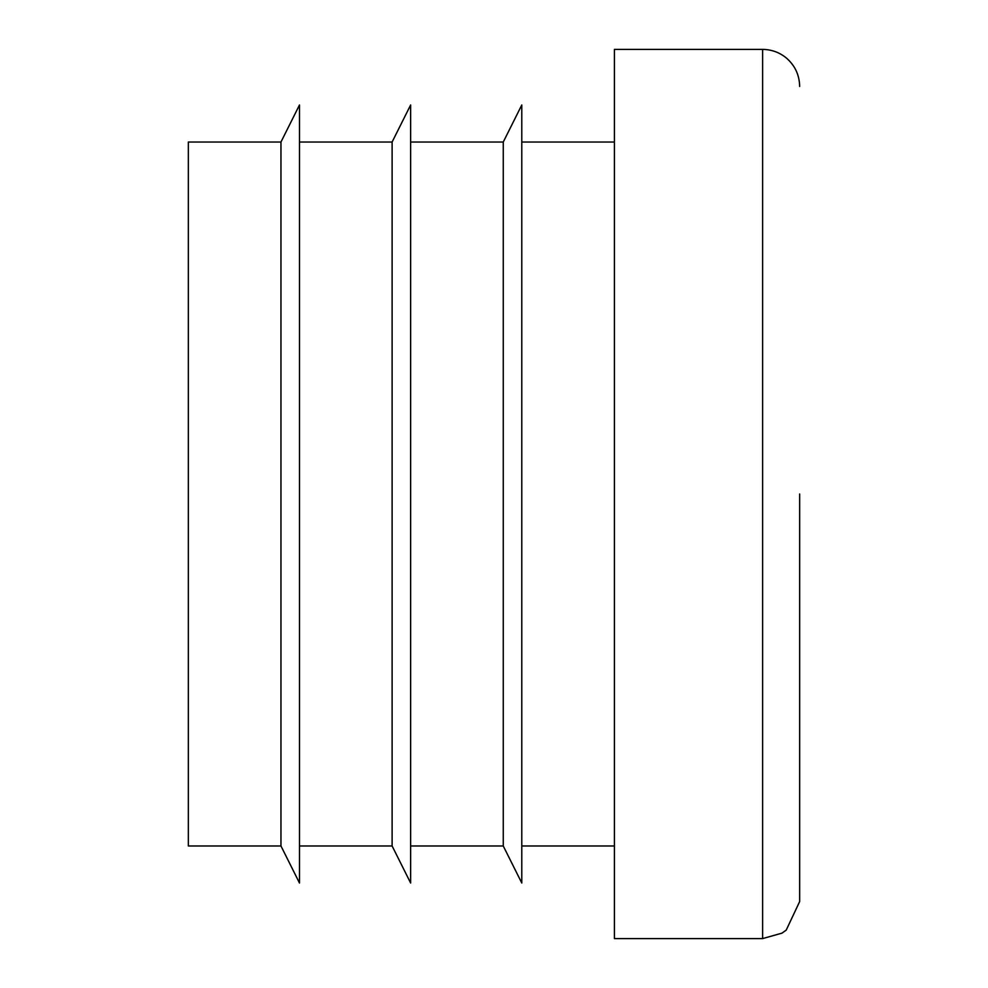 <?xml version="1.0" encoding="UTF-8"?>
<svg xmlns="http://www.w3.org/2000/svg" width="988" height="988" viewBox="0 0 988 988"><rect width="100%" height="100%" fill="white"/><g stroke="black" fill="none" stroke-linecap="round" stroke-linejoin="round"><path stroke-width="1.48" d="M299.488 142.025L392.113 142.025L392.113 845.975L299.488 845.975M799.663 494L799.663 901.55L799.663 494M280.963 494L280.963 845.975L299.488 883.025L299.488 104.975L280.963 142.025L280.963 494M280.963 142.025L188.338 142.025L188.338 845.975L280.963 845.975M410.638 142.025L503.263 142.025L503.263 845.975L410.638 845.975M762.613 49.4L614.413 49.4L614.413 938.6L762.613 938.6L762.613 49.4C771.467 49.486 779.347 52.327 786.226 57.897C794.957 65.418 799.428 74.94 799.663 86.45M503.263 142.025L521.788 104.975L521.788 883.025L503.263 845.975M392.113 142.025L410.638 104.975L410.638 883.025L392.113 845.975M762.613 938.6L781.965 933.141L786.226 930.103L799.663 901.55M614.413 142.025L521.788 142.025M614.413 845.975L521.788 845.975"/></g></svg>
